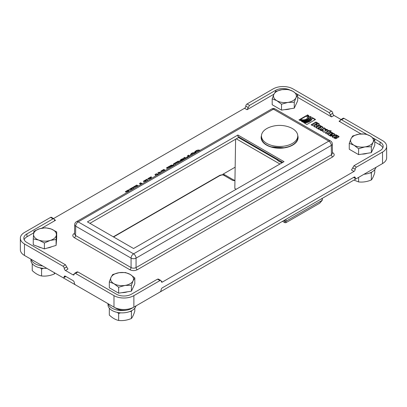 <?xml version="1.0" encoding="UTF-8"?>
<svg xmlns="http://www.w3.org/2000/svg" width="407" height="407" viewBox="0 0 407 407"><rect width="100%" height="100%" fill="white"/><g stroke="black" fill="none" stroke-linecap="round" stroke-linejoin="round"><path stroke-width="0.61" d="M221.846 174.796L219.892 175.29L113.314 236.823M234.941 180.728L232.448 180.281A0.88 0.717 -60 0 0 233.511 179.879L224.72 174.801A0.88 0.717 -60 0 1 223.657 175.203L232.448 180.281L223.652 175.198M159.966 280.581A1.76 1.018 -60 0 1 160.841 280.489L158.374 279.065L157.499 279.156L159.966 280.581L133.878 295.64L133.878 307.122L159.875 292.114A1.76 1.018 -60 0 0 161.121 289.988L161.121 289.937A1.76 1.018 120 0 1 162.362 287.805L354.044 177.142A1.76 1.018 120 0 1 354.924 177.055A1.76 1.018 120 0 1 355.286 177.834L354.024 177.152M65.41 276.211L64.148 276.887A1.76 1.018 -120 0 1 64.51 276.109A1.76 1.018 -120 0 1 65.39 276.195L73.067 280.627A1.76 1.018 -120 0 1 74.308 282.758L74.308 282.809A1.76 1.018 60 0 0 75.554 284.936L113.985 307.122L113.985 295.64L75.468 273.402L77.93 271.978L77.055 271.886L74.588 273.316A1.76 1.018 60 0 1 75.468 273.402M127.89 192.007L126.928 191.453L125.921 192.028L125.315 191.682L128.536 189.82L129.141 190.171L128.113 190.766L129.08 191.321M128.704 191.534L128.113 191.193L128.113 190.766M128.77 190.39L125.687 191.895M128.536 189.82L128.536 190.252M131.639 189.845L132.087 188.533L130.026 189.723L129.365 189.341L132.947 187.276L133.511 187.602L132.957 189.082M132.087 188.533L131.715 189.871M133.354 187.942L132.947 187.708L129.741 189.555M132.947 187.276L132.947 187.708M137.113 186.681L136.208 186.157L134.178 187.327L133.516 186.945L136.767 185.068L138.339 185.974M137.963 186.192L136.767 185.5L133.888 187.159M136.767 185.068L136.767 185.5M141.855 183.944L140.659 183.252L139.815 183.74M139.133 185.516L140.944 184.386L139.443 183.521L140.659 182.819L142.231 183.73M140.659 182.819L140.659 183.252M145.594 181.787L146.042 180.474L143.981 181.664L143.325 181.283L146.902 179.217L147.466 179.548L146.912 181.023M146.042 180.474L145.67 181.812M147.309 179.889L146.902 179.65L143.696 181.502M146.902 179.217L146.902 179.65M150.376 179.024L149.415 178.47L148.407 179.049L147.802 178.698L151.022 176.842L151.628 177.187L150.6 177.783L151.567 178.337M151.19 178.556L150.6 178.215L150.6 177.783M151.256 177.406L148.173 178.912M151.022 176.842L151.022 177.269M156.848 175.29L156.812 174.822L157.107 175.137M157.377 174.985L156.812 174.822M159.646 173.672L159.615 173.199L159.89 173.53M160.16 173.377L159.615 173.199M160.801 173.006L159.178 172.563L158.079 173.194M158.852 174.13L157.835 172.904L159.178 172.13L161.304 172.716M159.178 172.13L159.178 172.563M157.926 174.664L156.293 174.227L155.194 174.862M155.967 175.799L154.955 174.567L156.293 173.794L158.435 174.369M156.293 173.794L156.293 174.227M164.184 171.052L163.278 170.528L161.248 171.698L160.587 171.316L163.838 169.439L165.41 170.345M165.033 170.564L163.838 169.872L160.958 171.53M163.838 169.439L163.838 169.872M169.978 167.704L169.073 167.18L167.048 168.35L166.387 167.969L169.633 166.092L171.205 166.997M170.833 167.216L169.633 166.524L166.758 168.183M169.633 166.092L169.633 166.524M194.49 153.754L193.269 153.434L192.231 153.719L191.738 154.339L192.297 155.021M191.738 154.355L191.845 155.082M190.868 155.647L190.313 154.802L191.58 153.337C193.147 152.488 194.541 152.381 195.752 153.022M195.131 153.185L191.58 153.77L190.344 155.016M198.952 151.17L197.614 150.9L196.474 151.272L195.497 152.371L194.678 151.903L196.032 150.773C197.583 149.913 198.982 149.801 200.219 150.442M199.603 150.605L196.032 151.206L194.678 152.33M185.165 158.939L183.598 158.033L184.814 157.331L186.381 158.237M189.769 156.283L188.568 155.591L187.79 156.039M188.99 156.731L187.418 155.825L188.568 155.164L190.14 156.069M188.568 155.164L188.568 155.591M187.958 157.331L186.665 157.636M186.818 157.982L186.518 157.29L187.352 156.812L188.548 156.985M187.352 156.812L187.352 157.239M186.009 158.45L184.814 157.763L183.969 158.247M184.814 157.331L184.814 157.763M180.693 161.523L179.711 160.836L181.018 159.447L183.058 158.582L183.888 159.061L181.649 159.819L181.161 160.526L183.679 159.798M183.369 159.193L183.058 159.01L181.018 159.88L179.757 161.04M181.98 160.867L181.161 160.953L181.166 160.175M183.058 158.582L183.058 159.01M176.786 163.777L178.668 162.658L177.788 162.149L175.712 163.349L175.051 162.968L178.342 161.065L178.342 161.498L175.422 163.182M179.538 162.19L178.342 161.498M178.342 161.065L179.914 161.971M174.42 165.145L173.296 165.791M173.296 165.532L173.621 165.603M172.431 166.29L170.121 165.812L171.383 165.084L172.395 165.318L173.926 164.438L173.519 163.848L174.745 163.141L174.745 163.573L173.733 164.158M173.926 164.438L173.926 164.866L172.395 165.751L171.383 165.517L170.67 165.929M172.395 165.318L172.395 165.751M171.383 165.084L171.383 165.517M175.376 164.591L174.745 163.573M174.745 163.141L175.575 164.479M334.02 115.461A1.76 1.018 60 0 1 332.778 113.334L332.778 113.283A1.76 1.018 -120 0 0 331.532 111.152L329.07 112.576L331.537 116.895L334.02 115.461L341.01 119.495M331.537 116.895L297.68 97.349M273.962 94.175L247.034 109.717L248.27 107.585L245.792 106.156A1.76 1.018 -60 0 1 244.551 108.282L247.034 109.717M53.556 218.549L244.551 108.282M53.907 218.752L51.435 217.328A1.76 1.018 120 0 0 50.554 217.414L53.022 218.834L53.902 218.752L54.65 220.37L55.53 220.284L41.86 228.174M33.684 232.896L26.959 236.782A10.551 6.09 0 0 0 24.15 239.687M74.222 274.12L72.98 274.837L65.476 270.502L67.964 269.068L66.707 266.946L64.235 268.376A1.76 1.018 -120 0 0 65.476 270.502M361.04 133.928L339.036 121.23L339.921 121.311L340.664 119.694L341.544 119.78L344.012 118.356L382.529 140.598A14.067 8.12 180 0 1 386.65 146.337A14.067 8.12 180 0 1 382.529 152.081L356.446 167.14L353.978 165.72L351.47 170.014L353.958 171.449L162.449 282.015L161.208 281.298M382.85 147.812A10.551 6.09 0 0 0 380.041 144.902L374.766 141.855M312.24 117.587L315.537 119.49L306.898 124.476L303.602 122.573A8.969 5.179 0 0 0 312.24 117.587L312.24 118.015A8.969 5.179 180 0 1 304.294 122.975M314.504 125.712L315.074 125.336A0.743 0.427 0 0 0 315.201 125.102A0.743 0.427 0 0 0 314.876 124.746L314.545 124.552L312.607 125.671L311.136 124.827L315.98 122.029L318.844 123.697A2.376 1.374 180 0 1 319.134 123.911A1.252 0.722 180 0 1 319.327 124.298A1.252 0.722 180 0 1 319.292 124.476A2.798 1.618 180 0 1 318.238 125.203A1.282 0.738 180 0 1 316.631 125.214A1.272 0.733 180 0 1 316.916 125.677A1.272 0.733 180 0 1 316.671 126.109L315.639 126.765A4.019 2.32 0 0 0 315.186 127.162L313.7 126.307L314.504 125.712L314.006 126.48M318.64 129.207L316.402 127.9A1.012 0.585 180 0 1 316.112 127.493A1.012 0.585 180 0 1 316.28 127.167L318.691 125.743A1.099 0.636 180 0 1 320.401 125.671L322.609 126.948A1.018 0.59 180 0 1 322.954 127.391A1.018 0.59 180 0 1 322.659 127.803L320.167 129.238A1.048 0.605 180 0 1 318.834 129.278A2.854 1.648 0 0 0 318.64 129.207M300.264 119.139L306.293 115.659A4.263 2.462 180 0 1 307.539 117.399A4.263 2.462 180 0 1 304.909 119.673A4.263 2.462 180 0 1 300.264 119.139M330.565 136.131L328.011 134.676L327.757 134.31L328.047 133.878L331.156 132.28L334.218 133.725A1.012 0.585 180 0 1 334.61 134.188A1.012 0.585 180 0 1 334.289 134.615L332.672 135.556L330.362 134.224L329.889 134.854L330.83 134.926L332.3 135.775L330.565 136.131M332.514 136.381L335.831 134.773L338.675 136.223L339.046 136.772L337.881 137.622L336.416 136.772L336.955 136.416L336.798 136.045L335.882 136.121L334.295 137.291L334.844 137.53L335.678 137.2L337.149 138.044L335.572 138.711L332.361 137.098L332.514 136.381L332.3 137.006M323.402 130.332L321.423 130.764L319.988 129.935L322.914 129.278L323.967 127.767L325.483 128.643L324.771 129.68L326.567 129.268L327.976 130.082L325.381 130.672L324.247 132.397L322.649 131.471L323.402 130.332L322.858 131.593M298.942 119.902L299.583 119.531A5.225 3.017 0 0 0 305.275 120.187A5.225 3.017 0 0 0 308.506 117.399A5.225 3.017 0 0 0 306.975 115.267L307.616 114.901A6.13 3.541 180 0 1 309.406 117.399A6.13 3.541 180 0 1 305.621 120.67A6.13 3.541 180 0 1 298.942 119.902M325.717 133.287A1.109 0.641 180 0 1 325.407 132.845A1.109 0.641 180 0 1 325.885 132.321L328.566 130.479L331.262 130.912L329.874 132.092L329.543 131.904L327.213 133.247L327.564 133.45L326.78 133.903L325.717 133.287M310.139 116.371L311.223 116.997A7.977 4.604 180 0 1 311.253 117.399A7.977 4.604 180 0 1 302.584 121.988L301.495 121.362A7.087 4.09 0 0 0 310.363 117.399A7.087 4.09 0 0 0 310.139 116.371M64.143 276.938A1.76 1.018 60 0 1 63.782 277.722A1.76 1.018 60 0 1 62.902 277.63L24.471 255.443A14.067 8.12 180 0 1 20.35 249.7L20.35 238.217A14.067 8.12 180 0 1 24.471 232.473L50.554 217.414M386.65 146.337L386.65 157.824A14.067 8.12 180 0 1 382.529 163.568L356.532 178.576A1.76 1.018 -60 0 1 355.652 178.663A1.76 1.018 -60 0 1 355.286 177.884M353.958 171.449A1.76 1.018 120 0 0 355.199 169.322L355.199 169.271A1.76 1.018 -60 0 1 356.446 167.14M160.841 280.489A1.76 1.018 -60 0 1 161.208 281.273L161.208 281.318A1.76 1.018 120 0 0 161.574 282.102A1.76 1.018 120 0 0 162.449 282.015M344.012 118.356A1.76 1.018 -120 0 0 343.132 118.269L340.659 119.699M353.978 165.72L380.067 150.656A10.582 6.11 0 0 0 383.165 146.378A10.582 6.11 0 0 0 380.067 142.018L373.29 138.11M366.9 134.422L341.544 119.78M247.034 103.978A1.76 1.018 120 0 0 245.792 106.105L248.27 107.534L249.501 105.398L247.034 103.978L273.122 88.914A14.067 8.12 180 0 1 293.015 88.914L331.532 111.152M77.93 271.978L116.448 294.215A10.582 6.11 0 0 0 131.41 294.215L157.499 279.156M72.98 274.837A1.76 1.018 -120 0 0 73.86 274.923A1.76 1.018 -120 0 0 74.222 274.145L74.222 274.094A1.76 1.018 60 0 1 74.588 273.316M64.23 268.325L66.707 266.895L65.456 264.774L62.988 266.198A1.76 1.018 60 0 1 64.23 268.325L64.235 268.376M62.988 266.198L24.471 243.956A14.067 8.12 180 0 1 20.35 238.217M53.022 218.834L26.933 233.898A10.582 6.11 0 0 0 23.835 238.253A10.582 6.11 0 0 0 26.933 242.536L65.456 264.774M289.55 89.83A10.582 6.11 0 0 0 275.59 90.339L249.501 105.398M133.878 307.122A14.067 8.12 180 0 1 113.985 307.122M133.878 295.64A14.067 8.12 180 0 1 113.985 295.64M329.07 112.576L296.21 93.605M284.025 161.65L133.567 248.514L87.439 221.886L237.902 135.017L284.025 161.65M89.927 223.321L238.889 137.317L237.902 136.452L237.902 135.017M282.784 162.368L237.902 136.452M238.512 137.541L277.116 159.819A8.791 3.795 -169.8 0 0 281.98 162.627L282.158 162.729M311.223 116.997L311.223 117.43L310.312 116.906M310.363 117.399L310.363 117.832A7.087 4.09 180 0 1 302.416 121.891M325.885 132.321L325.885 132.753A1.109 0.641 0 0 0 325.473 133.064M327.213 133.247L327.213 133.654M330.336 131.446L330.336 131.827M330.677 131.247L328.566 130.912L328.078 131.196M328.566 130.479L328.566 130.912M328.078 131.054L328.078 131.486L325.885 132.753M299.583 119.531L299.333 120.106M307.616 114.901L307.331 115.496M309.396 117.618A6.13 3.541 0 0 0 307.616 115.329M308.506 117.399L308.506 117.832A5.225 3.017 180 0 1 305.275 120.62A5.225 3.017 180 0 1 299.583 119.963M327.442 130.204L326.567 129.701L324.771 130.113L324.771 129.68M326.567 129.268L326.567 129.701M325.269 128.953L323.967 128.2L322.914 129.711L320.528 130.245M323.967 127.767L323.967 128.2M322.914 129.278L322.914 129.711M332.707 136.259L332.514 136.813M332.387 136.493L332.387 136.92M332.275 136.599L332.275 136.966M336.772 138.258L335.678 137.627L334.564 137.912L334.264 137.215M335.678 137.2L335.678 137.627M335.348 137.388L335.348 137.82M335.21 137.459L335.21 137.892M335.078 137.5L335.078 137.932M334.956 137.52L334.956 137.953M334.844 137.53L334.844 137.958M334.737 137.52L334.737 137.953M334.646 137.505L334.646 137.937M334.564 137.48L334.564 137.912M334.452 137.429L334.452 137.861M334.356 137.363L334.356 137.79M334.295 137.291L334.295 137.724M336.986 136.294L336.787 136.991M336.976 136.355L336.976 136.788M336.955 136.416L336.955 136.844M336.848 136.528L336.848 136.956M336.777 136.564L336.777 136.981M338.985 136.482L338.985 136.879M338.97 136.9L335.831 135.205L332.707 136.691M338.894 136.396L338.894 136.828M338.772 136.284L338.772 136.711M338.675 136.223L338.675 136.655M336.635 135.048L336.635 135.475M336.492 134.976L336.492 135.409M336.345 134.91L336.345 135.343M336.192 134.859L336.192 135.292M336.034 134.814L336.034 135.246M335.831 134.773L335.831 135.205M335.541 134.783L335.541 135.216M335.368 134.814L335.368 135.246M335.18 134.865L335.18 135.297M334.997 134.946L334.997 135.378M334.798 135.053L334.798 135.48M331.791 133.445L331.212 133.735L331.212 134.168L332.056 134.651L332.605 133.766L331.791 133.445M331.212 133.735L332.056 134.224L332.056 134.651M332.056 134.224L332.316 134.071L332.316 134.503M332.316 134.071L332.438 134.422M332.438 133.989L332.524 134.346M332.524 133.913L332.575 134.269M331.924 135.984L330.83 135.358L329.991 135.358L329.797 134.712M330.83 134.926L330.83 135.358M330.703 134.992L330.703 135.419M330.57 135.017L330.57 135.45M330.448 135.032L330.448 135.46M330.342 135.022L330.342 135.455M330.24 135.012L330.24 135.445M330.138 134.992L330.138 135.419M330.067 134.961L330.067 135.394M329.991 134.926L329.991 135.358M329.889 134.854L329.889 135.287M329.828 134.788L329.828 135.216M334.218 133.725L334.218 134.157L331.909 132.845L330.952 132.733L327.844 134.503M334.539 134.402A1.012 0.585 0 0 0 334.218 134.157M332.097 132.504L332.097 132.931M331.909 132.412L331.909 132.845M331.715 132.351L331.715 132.784M331.527 132.3L331.527 132.728M331.334 132.28L331.334 132.713M331.156 132.28L331.156 132.713M330.952 132.306L330.952 132.733M330.764 132.356L330.764 132.789M330.55 132.433L330.55 132.86M330.342 132.545L330.342 132.972M328.24 133.755L328.24 134.183M328.047 133.878L328.047 134.305M327.91 133.995L327.91 134.422M327.818 134.101L327.818 134.468M306.293 115.659L306.293 116.092L300.661 119.343M307.524 117.618A4.263 2.462 0 0 0 306.293 116.092M318.691 128.678L320.884 127.518L320.884 126.892L320.238 126.648L318.132 127.839L318.238 128.49L318.691 128.678L318.895 128.236L318.895 128.668M318.895 128.236L318.981 128.637M318.981 128.21L319.063 128.617M319.063 128.185L319.144 128.581M319.144 128.149L320.63 127.289L320.63 127.722M320.63 127.289L320.782 127.625M320.782 127.193L320.884 127.518M320.884 127.086L320.904 127.462M318.132 127.925L318.238 128.49M318.238 128.057L318.34 128.556M318.34 128.129L318.462 128.617M318.462 128.185L318.579 128.648M322.609 126.948L322.609 127.381L320.401 126.104A1.099 0.636 0 0 0 318.691 126.175L316.28 127.6A1.012 0.585 0 0 0 316.183 127.706M322.883 127.605A1.018 0.59 0 0 0 322.609 127.381M320.401 125.671L320.401 126.104M318.691 125.743L318.691 126.175M316.422 127.065L316.422 127.498M316.28 127.167L316.28 127.6M316.046 124.323A0.712 0.412 0 0 0 316.712 124.394A0.672 0.387 0 0 0 317.145 124.145A0.712 0.412 0 0 0 317.17 124.033A0.712 0.412 0 0 0 316.727 123.652A0.712 0.412 0 0 0 315.949 123.743L316.453 123.453L315.496 124.003L316.046 124.323L316.046 124.756A0.712 0.412 0 0 0 316.712 124.822A0.672 0.387 0 0 0 317.145 124.573A0.712 0.412 0 0 0 317.17 124.461A0.712 0.412 0 0 0 317.145 124.354M317.145 124.145L317.145 124.573M315.496 124.003L315.496 124.435L316.046 124.756M315.074 125.336L314.504 126.145M314.173 125.926L314.173 126.358M316.631 125.214L316.631 125.646A1.272 0.733 0 0 1 316.86 125.89M319.266 124.506A1.252 0.722 0 0 0 319.134 124.339A2.376 1.374 0 0 0 318.844 124.125L315.98 122.461L311.513 125.041M318.844 123.697L318.844 124.125M318.671 123.586L318.671 124.013M315.98 122.029L315.98 122.461M315.201 125.102L315.201 125.529A0.743 0.427 180 0 1 315.074 125.768M315.166 119.704L312.24 118.015M74.552 233.242L74.328 233.369C72.293 234.808 72.293 236.243 74.328 237.678A1.76 1.018 120 0 0 75.57 235.536L74.542 234.081M332.321 143.951A3.515 3.515 0 0 0 330.56 140.959A3.515 2.03 120 0 0 328.8 141.132A3.515 2.03 60 0 1 331.288 145.416A3.515 2.03 179.1 0 0 332.321 143.951L332.458 153.337L331.43 154.787A1.76 1.018 -120 0 0 332.672 156.924C334.707 155.489 334.707 154.055 332.672 152.62L332.448 152.488M74.328 237.678L129.838 269.724C132.321 270.899 134.809 270.899 137.296 269.724A1.76 1.018 60 0 1 136.055 267.587C134.396 268.376 132.738 268.376 131.079 267.587L75.57 235.536L75.712 226.17A3.515 2.03 -179.1 0 1 74.679 224.705L74.542 234.091M74.679 224.705A3.515 3.515 0 0 1 76.44 221.713A3.515 2.03 -120 0 1 78.2 221.886L133.567 253.851A3.515 2.03 120 0 0 131.079 258.135L75.712 226.17A3.515 2.03 -60 0 1 78.2 221.886L273.433 109.168A3.515 2.03 -60 0 1 275.193 108.995A3.515 3.515 0 0 0 271.678 108.995A3.515 2.03 60 0 1 273.433 109.168L328.8 141.132L133.567 253.851A3.515 2.03 -120 0 1 136.055 258.135L331.288 145.416L331.43 154.787L136.055 267.587L136.055 258.135A3.515 1.994 180 0 1 131.079 258.135L131.079 267.587A1.76 1.018 120 0 1 129.838 269.724M282.397 162.586A8.791 3.795 -169.8 0 1 276.623 158.806M236.289 138.823L279.93 164.016M236.167 189.28L234.819 188.502L235.602 139.214M322.329 198.321L322.263 200.269L319.887 202.956M322.069 198.474L322.13 200.366M282.483 221.327L284.839 222.685L285.953 222.685L319.653 203.23M284.773 220.004L284.839 222.685M284.773 221.215L283.73 220.609M285.953 222.685L285.953 221.255L284.839 221.255M285.953 221.255L286.014 219.287M322.069 200.397L286.014 221.215M266.778 128.571A18.152 10.48 180 0 1 269.688 127.208A28.134 28.134 0 0 1 289.545 127.208A18.152 10.48 180 0 1 297.766 135.984A18.152 10.48 180 0 1 279.614 146.464A18.152 10.48 180 0 1 261.462 135.984A18.152 10.48 180 0 1 266.778 128.571M297.766 135.984L297.766 137.566A18.152 10.48 180 0 1 279.614 148.046A18.152 10.48 180 0 1 261.462 137.566L261.462 135.984M26.933 256.868A10.551 6.09 0 0 0 26.959 256.878L116.473 308.562A10.551 6.09 0 0 0 131.39 308.562L380.041 165.003A10.551 6.09 0 0 0 380.067 164.988M364.972 146.896L358.603 148.718L353.937 145.192A11.427 6.598 0 0 0 364.972 146.896A11.427 6.598 0 0 0 373.056 142.231L371.347 146.744L364.972 146.896M349.267 143.33L350.976 138.818A11.427 6.598 0 0 0 353.937 145.192L349.267 143.33L349.267 149.242L358.603 154.629L358.603 148.718M352.686 135.969L359.06 134.152A11.427 6.598 0 0 0 350.976 138.818L352.686 135.969M370.095 135.857L374.766 139.387L373.056 142.231A11.427 6.598 0 0 0 370.095 135.857A11.427 6.598 0 0 0 359.06 134.152L365.43 134L370.095 135.857M371.347 146.744L371.347 152.661L374.766 145.299L374.766 139.387M371.347 152.661L358.603 154.629M366.717 153.378A10.226 5.902 180 0 1 362.489 154.029M125.025 285.429L118.651 287.25L113.985 283.725A11.427 6.598 0 0 0 125.025 285.429A11.427 6.598 0 0 0 133.104 280.764L131.4 285.276L125.025 285.429M109.32 281.863L111.025 277.35A11.427 6.598 0 0 0 113.985 283.725L109.32 281.863L109.32 287.78L118.651 293.167L118.651 287.25M112.734 274.506L119.109 272.685A11.427 6.598 0 0 0 111.025 277.35L112.734 274.506M130.148 274.394L134.814 277.92L133.104 280.764A11.427 6.598 0 0 0 130.148 274.394A11.427 6.598 0 0 0 119.109 272.685L125.483 272.532L130.148 274.394M131.4 285.276L131.4 291.193L134.814 283.832L134.814 277.92M131.4 291.193L118.651 293.167M126.765 291.911A10.226 5.902 180 0 1 122.538 292.562M50.244 240.415L44.388 242.999L38.828 240.115A11.427 6.598 0 0 0 50.244 240.415A11.427 6.598 0 0 0 56.4 234.854L56.1 239.494L50.244 240.415M33.267 238.894L33.567 234.259A11.427 6.598 0 0 0 38.828 240.115L33.267 238.894L33.267 244.811L44.388 248.911L44.388 242.999M33.867 231.283L39.723 228.698A11.427 6.598 0 0 0 33.567 234.259L33.867 231.283M51.14 228.993L56.7 231.883L56.4 234.854A11.427 6.598 0 0 0 51.14 228.993A11.427 6.598 0 0 0 39.723 228.698L45.579 227.778L51.14 228.993M56.1 239.494L56.1 245.406L56.7 237.795L56.7 231.883M56.1 245.406L44.388 248.911M51.023 246.927A10.226 5.902 180 0 1 48.245 247.756M40.379 247.436A10.226 5.902 180 0 1 38.629 246.79M287.891 102.396L281.517 104.212L276.852 100.687A11.427 6.598 0 0 0 287.891 102.396A11.427 6.598 0 0 0 295.975 97.731L294.266 102.243L287.891 102.396M272.186 98.825L273.896 94.312A11.427 6.598 0 0 0 276.852 100.687L272.186 98.825L272.186 104.741L281.517 110.129L281.517 104.212M275.6 91.468L281.975 89.647A11.427 6.598 0 0 0 273.896 94.312L275.6 91.468L275.59 90.339M293.015 91.356L297.68 94.882L295.975 97.731A11.427 6.598 0 0 0 293.015 91.356A11.427 6.598 0 0 0 281.975 89.647L288.349 89.494L293.015 91.356M294.266 102.243L294.266 108.155L297.68 100.799L297.68 94.882M294.266 108.155L281.517 110.129M289.631 108.873A10.226 5.902 180 0 1 285.404 109.529M126.613 310.144A14.067 8.12 180 0 1 108.186 303.775M135.989 305.906A14.067 8.12 180 0 1 132.01 310.5A14.067 8.12 180 0 1 116.682 312.261A14.067 8.12 180 0 1 108.003 304.757L108.003 303.668M375.941 167.369A14.067 8.12 180 0 1 371.962 171.963A14.067 8.12 180 0 1 364.006 174.262M42.699 265.969A14.067 8.12 180 0 1 31.105 259.274M46.754 268.31A14.067 8.12 180 0 1 30.917 260.251L30.917 259.167M43.463 268.325L41.57 269.027L40.288 267.908M32.234 263.685L32.234 270.574C35.348 273.494 38.456 275.29 41.57 275.961C45.818 276.424 50.066 275.768 54.314 273.987L54.981 273.061M54.314 272.675L54.314 273.987M41.57 269.027L41.57 275.961M120.543 312.83L118.651 313.527L117.374 312.413M131.69 310.678L131.4 311.559L130.001 311.462M109.32 308.191L109.32 315.074C112.429 317.994 115.542 319.79 118.651 320.462C122.899 320.93 127.147 320.273 131.4 318.493C132.534 317.16 133.674 314.708 134.814 311.131L134.814 308.191M131.4 311.559L131.4 318.493M118.651 313.527L118.651 320.462M371.642 172.146L371.347 173.021L369.948 172.929M353.942 180.072L358.603 181.929C362.851 182.397 367.099 181.736 371.347 179.955C372.486 178.627 373.626 176.175 374.766 172.599L374.766 169.653M371.347 173.021L371.347 179.955M358.603 177.381L358.603 181.929M223.657 175.203L222.151 174.873L219.709 175.687A0.88 0.509 -120 0 0 219.892 175.29M224.72 174.801A9.671 5.581 120 0 0 222.736 174.354L235.16 167.18M234.951 180.25A7.911 4.569 -60 0 1 233.511 179.879M131.715 189.438L131.715 189.799M145.67 181.38L145.67 181.741M191.58 153.337L191.58 153.77M195.157 151.399L195.157 151.826M196.032 150.773L196.032 151.206M181.018 159.447L181.018 159.88M181.98 160.434L181.98 160.78M340.293 120.503L339.036 121.23M55.53 220.284L54.273 219.561M354.344 152.172A10.384 5.993 0 0 0 355.016 152.564M361.854 154.126A10.384 5.993 0 0 0 367.348 153.276M37.744 246.459A10.384 5.993 0 0 0 41.27 247.761M47.507 247.98A10.384 5.993 0 0 0 51.765 246.703M137.296 269.724L332.672 156.924M114.392 290.705A10.384 5.993 0 0 0 115.069 291.097M121.902 292.664A10.384 5.993 0 0 0 127.396 291.814M277.264 107.672A10.384 5.993 0 0 0 277.935 108.059M284.773 109.625A10.384 5.993 0 0 0 290.267 108.776M64.148 276.887L65.369 276.185M354.065 177.126L355.286 177.834M382.529 152.081L382.529 163.568M380.041 144.902L380.067 142.018M330.301 114.713L332.778 113.283M332.778 113.334L330.301 114.764M352.727 167.842L355.199 169.271M355.199 169.322L352.721 167.893M24.471 243.956L24.471 255.443M26.959 236.782L26.933 233.898M316.712 124.394L316.712 124.822M319.134 123.911L319.134 124.339M232.448 180.281L230.662 179.248M261.472 135.587A18.463 10.658 0 0 0 266.56 145.106A18.463 10.658 0 0 0 288.237 146.993A18.463 10.658 0 0 0 297.756 135.587M116.473 308.562L116.473 308.267M131.39 308.562L131.39 308.267M219.709 175.687L113.563 236.966M191.738 154.767L191.738 154.339M181.059 160.389L181.059 160.821M65.903 276.495L63.782 277.722M355.652 178.663L353.53 177.437M317.17 124.033L317.17 124.461M76.44 221.713L271.678 108.995M275.193 108.995L330.56 140.959M287.968 146.871L284.172 147.726L271.296 146.881M322.263 200.269L319.816 203.103"/></g></svg>
